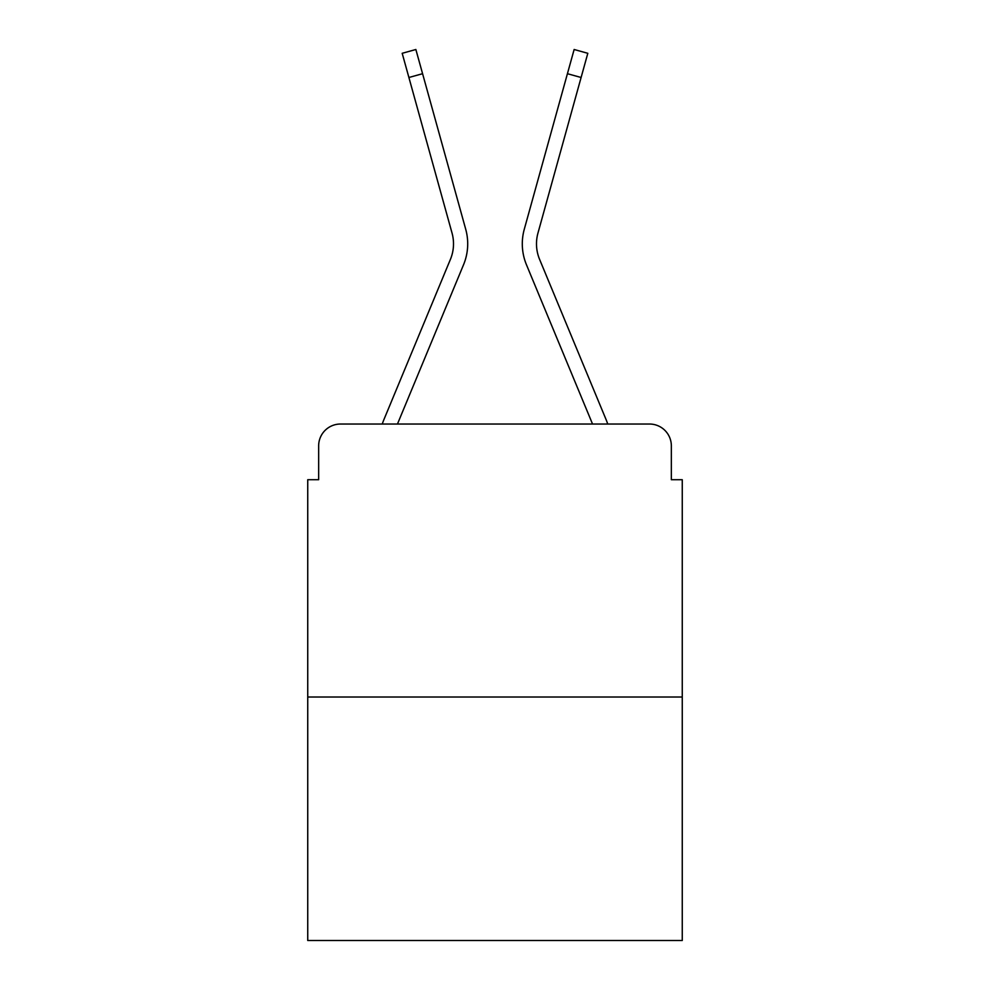 <?xml version="1.0" encoding="UTF-8"?>
<svg xmlns="http://www.w3.org/2000/svg" width="990" height="990" viewBox="0 0 990 990"><rect width="100%" height="100%" fill="white"/><g stroke="black" fill="none" stroke-linecap="round" stroke-linejoin="round"><path stroke-width="1.49" d="M318.656 445.859L318.656 479.717L318.656 445.859A21.842 21.842 0 0 1 340.498 424.029L382.264 424.029A68.793 68.793 0 0 1 383.959 419.5L450.425 259.343A40.404 40.404 0 0 0 452.034 233.058L402.188 53.299L415.862 49.5L422.582 73.706L408.895 77.492M682.259 697.01L307.742 697.01L307.742 940.5L682.259 940.5L682.259 479.717L671.344 479.717L671.344 445.859A21.842 21.842 0 0 0 649.502 424.029L340.498 424.029M307.742 697.01L307.742 479.717L318.656 479.717M397.46 424.029L463.53 264.788L397.46 424.029L463.53 264.788L397.46 424.029L463.53 264.788L397.46 424.029L463.53 264.788L397.46 424.029L463.53 264.788L397.46 424.029L463.53 264.788L397.46 424.029L463.53 264.788L397.46 424.029L463.53 264.788L397.46 424.029L463.53 264.788L397.46 424.029L463.53 264.788L397.46 424.029L463.53 264.788L397.46 424.029L463.53 264.788L397.46 424.029L463.53 264.788L397.46 424.029L409.835 424.029M580.165 424.029L592.54 424.029L526.47 264.788A54.599 54.599 0 0 1 524.279 229.272L574.138 49.5L587.812 53.299L581.105 77.492L567.418 73.706M581.105 77.492L537.966 233.058A40.404 40.404 0 0 0 539.575 259.343A40.404 40.404 0 0 1 537.966 233.058A40.404 40.404 0 0 0 539.575 259.343A40.404 40.404 0 0 1 537.966 233.058A40.404 40.404 0 0 0 539.575 259.343A40.404 40.404 0 0 1 537.966 233.058A40.404 40.404 0 0 0 539.575 259.343A40.404 40.404 0 0 1 537.966 233.058A40.404 40.404 0 0 0 539.575 259.343A40.404 40.404 0 0 1 537.966 233.058A40.404 40.404 0 0 0 539.575 259.343A40.404 40.404 0 0 1 537.966 233.058A40.404 40.404 0 0 0 539.575 259.343A40.404 40.404 0 0 1 537.966 233.058A40.404 40.404 0 0 0 539.575 259.343A40.404 40.404 0 0 1 537.966 233.058A40.404 40.404 0 0 0 539.575 259.343A40.404 40.404 0 0 1 537.966 233.058A40.404 40.404 0 0 0 539.575 259.343A40.404 40.404 0 0 1 537.966 233.058A40.404 40.404 0 0 0 539.575 259.343A40.404 40.404 0 0 1 537.966 233.058A40.404 40.404 0 0 0 539.575 259.343A40.404 40.404 0 0 1 537.966 233.058A40.404 40.404 0 0 0 539.575 259.343L606.041 419.5A68.793 68.793 0 0 1 607.736 424.029L649.502 424.029M671.344 479.717L671.344 445.859M450.425 259.343A40.404 40.404 0 0 0 452.034 233.058A40.404 40.404 0 0 1 450.425 259.343A40.404 40.404 0 0 0 452.034 233.058A40.404 40.404 0 0 1 450.425 259.343A40.404 40.404 0 0 0 452.034 233.058A40.404 40.404 0 0 1 450.425 259.343A40.404 40.404 0 0 0 452.034 233.058A40.404 40.404 0 0 1 450.425 259.343A40.404 40.404 0 0 0 452.034 233.058A40.404 40.404 0 0 1 450.425 259.343A40.404 40.404 0 0 0 452.034 233.058A40.404 40.404 0 0 1 450.425 259.343A40.404 40.404 0 0 0 452.034 233.058A40.404 40.404 0 0 1 450.425 259.343A40.404 40.404 0 0 0 452.034 233.058A40.404 40.404 0 0 1 450.425 259.343A40.404 40.404 0 0 0 452.034 233.058A40.404 40.404 0 0 1 450.425 259.343A40.404 40.404 0 0 0 452.034 233.058A40.404 40.404 0 0 1 450.425 259.343A40.404 40.404 0 0 0 452.034 233.058A40.404 40.404 0 0 1 450.425 259.343A40.404 40.404 0 0 0 452.034 233.058A40.404 40.404 0 0 1 450.425 259.343M592.54 424.029L526.47 264.788M463.53 264.788A54.599 54.599 0 0 0 465.721 229.272L422.582 73.706"/></g></svg>
